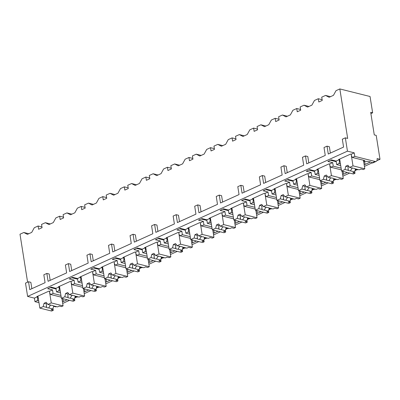 <?xml version="1.0" encoding="UTF-8"?>
<svg xmlns="http://www.w3.org/2000/svg" width="400" height="400" viewBox="0 0 400 400"><rect width="100%" height="100%" fill="white"/><g stroke="black" fill="none" stroke-linecap="round" stroke-linejoin="round"><path stroke-width="0.6" d="M374.275 134.895L376.21 135.38L380 159.3L377.095 158.57A3.81 2.245 -114.4 0 1 376.15 161.41A3.81 2.245 -114.4 0 1 375.135 161.475L354.795 156.38L354.235 152.85L347.455 151.15L345.345 137.83L347.67 138.415L339.835 88.94L370.055 96.505L372.64 112.815L370.7 112.33L374.275 134.895M380 159.3L376.845 160.73M372.215 162.835L364.425 166.375M357.08 169.71L355.295 170.52M349.675 173.075L342.87 176.165M335.53 179.5L333.74 180.31M328.125 182.865L321.32 185.955M313.975 189.29L312.19 190.1M306.57 192.655L299.77 195.745M292.425 199.08L290.635 199.89M285.02 202.445L278.215 205.535M270.87 208.87L269.085 209.68M263.465 212.235L256.665 215.325M249.32 218.66L247.53 219.47M241.915 222.025L235.11 225.115M227.77 228.45L225.98 229.26M220.365 231.815L213.56 234.905M206.215 238.24L204.43 239.05M198.81 241.6L192.005 244.695M184.665 248.03L182.875 248.84M177.26 251.39L170.455 254.485M163.11 257.82L161.325 258.63M155.705 261.18L148.9 264.275M141.56 267.61L139.77 268.42M134.155 270.97L127.35 274.065M120.005 277.4L118.22 278.21M112.6 280.76L105.8 283.855M98.455 287.19L96.665 288M91.05 290.55L84.245 293.645M76.9 296.98L75.115 297.79M69.5 300.34L62.695 303.435M372.64 112.815L370.9 113.605M41.955 226.96L38.105 225.995L34.29 227.73L31.725 232.39L27.415 234.35L23.815 232.49L28.775 233.73M23.815 232.49L20 234.22L27.595 282.165M339.835 88.94L336.02 90.67L333.455 95.335L329.145 97.29L325.545 95.43L330.51 96.67M63.505 217.17L59.655 216.21L55.84 217.94L53.275 222.6L48.965 224.56L45.365 222.7L50.33 223.94M45.365 222.7L41.55 224.43L42.07 227.695L38.62 229.26L38.105 225.995M85.055 207.38L81.21 206.42L77.395 208.15L74.83 212.81L70.52 214.77L66.92 212.91L71.88 214.15M66.92 212.91L63.105 214.64L63.62 217.905L60.175 219.47L59.655 216.21M106.61 197.59L102.76 196.63L98.945 198.36L96.38 203.025L92.07 204.98L88.47 203.12L93.435 204.36M88.47 203.12L84.655 204.85L85.175 208.115L81.725 209.68L81.21 206.42M128.16 187.8L124.315 186.84L120.5 188.57L117.935 193.235L113.62 195.19L110.025 193.33L114.985 194.57M110.025 193.33L106.21 195.06L106.725 198.325L103.275 199.89L102.76 196.63M149.715 178.01L145.865 177.05L142.05 178.78L139.485 183.445L135.175 185.4L131.575 183.54L136.54 184.78M131.575 183.54L127.76 185.27L128.28 188.535L124.83 190.1L124.315 186.84M171.265 168.22L167.415 167.26L163.6 168.99L161.035 173.655L156.725 175.61L153.13 173.75L158.09 174.99M153.13 173.75L149.315 175.48L149.83 178.745L146.38 180.31L145.865 177.05M192.82 158.43L188.97 157.47L185.155 159.2L182.59 163.865L178.28 165.82L174.68 163.96L179.645 165.2M174.68 163.96L170.865 165.69L171.38 168.955L167.935 170.52L167.415 167.26M214.37 148.64L210.52 147.68L206.705 149.41L204.14 154.075L199.83 156.03L196.23 154.17L201.195 155.41M196.23 154.17L192.42 155.9L192.935 159.165L189.485 160.73L188.97 157.47M235.925 138.85L232.075 137.89L228.26 139.62L225.695 144.285L221.385 146.24L217.785 144.38L222.745 145.62M217.785 144.38L213.97 146.11L214.485 149.375L211.04 150.94L210.52 147.68M257.475 129.06L253.625 128.1L249.81 129.83L247.245 134.495L242.935 136.45L239.335 134.59L244.3 135.83M239.335 134.59L235.52 136.32L236.04 139.585L232.59 141.15L232.075 137.89M279.025 119.27L275.18 118.31L271.365 120.04L268.8 124.705L264.485 126.66L260.89 124.8L265.85 126.04M260.89 124.8L257.075 126.53L257.59 129.795L254.14 131.36L253.625 128.1M300.58 109.485L296.73 108.52L292.915 110.25L290.35 114.915L286.04 116.87L282.44 115.01L287.405 116.25M282.44 115.01L278.625 116.74L279.145 120.005L275.695 121.57L275.18 118.31M322.13 99.695L318.28 98.73L314.47 100.46L311.9 105.125L307.59 107.08L303.995 105.22L308.955 106.46M303.995 105.22L300.18 106.95L300.695 110.215L297.245 111.78L296.73 108.52M325.545 95.43L321.73 97.165L322.245 100.425L318.8 101.99L318.28 98.73M308.805 162.88L307.8 156.525L305.475 155.94L306.725 163.825L325.26 155.405L324.01 147.525L327.025 146.15L329.35 146.735L330.36 153.09M265.7 182.46L264.695 176.105L262.37 175.52L263.62 183.405L282.155 174.985L280.905 167.1L283.92 165.73L286.245 166.315L287.255 172.67M222.595 202.04L221.59 195.685L219.265 195.1L220.515 202.985L239.05 194.565L237.8 186.68L240.82 185.31L243.14 185.895L244.15 192.25M179.49 221.62L178.485 215.265L176.16 214.68L177.41 222.565L195.945 214.145L194.695 206.26L197.715 204.89L200.04 205.475L201.045 211.83M136.39 241.2L135.38 234.845L133.055 234.26L134.305 242.145L152.84 233.725L151.59 225.84L154.61 224.47L156.935 225.055L157.94 231.41M93.285 260.78L92.275 254.425L89.95 253.84L91.2 261.725L109.735 253.305L108.485 245.42L111.505 244.05L113.83 244.635L114.835 250.99M50.18 280.36L49.175 274.005L46.85 273.42L48.095 281.305L66.63 272.885L65.385 265L68.4 263.63L70.725 264.215L71.73 270.57M347.455 151.15L27.62 296.43L25.51 283.115L28.53 281.74L30.855 282.325L31.86 288.68M345.345 137.83L342.33 139.2L343.575 147.085L328.275 154.035L327.025 146.15M46.85 273.42L43.83 274.79L45.08 282.675L29.775 289.625L28.53 281.74M89.95 253.84L86.935 255.21L88.185 263.095L69.65 271.515L68.4 263.63M133.055 234.26L130.04 235.63L131.29 243.515L112.755 251.935L111.505 244.05M176.16 214.68L173.145 216.05L174.39 223.935L155.855 232.355L154.61 224.47M219.265 195.1L216.25 196.47L217.495 204.355L198.96 212.775L197.715 204.89M262.37 175.52L259.355 176.89L260.6 184.775L242.065 193.195L240.82 185.31M305.475 155.94L302.455 157.315L303.705 165.195L285.17 173.615L283.92 165.73M341.11 168.14L333.245 166.17L332.685 162.64L327.84 161.425L331.29 159.86L336.13 161.07L339.15 159.7L338.57 159.555L350.635 154.075L351.22 154.22L354.235 152.85M332.685 162.64L329.665 164.01L329.085 163.865L317.015 169.345L317.595 169.49L314.58 170.86L309.735 169.65L306.29 171.215L311.13 172.43L308.115 173.8L307.535 173.655L295.465 179.135L296.045 179.28L293.025 180.65L288.185 179.44L284.735 181.005L289.58 182.22L286.56 183.59L285.98 183.445L273.91 188.925L274.49 189.07L271.475 190.44L266.63 189.23L263.185 190.795L268.025 192.01L265.01 193.38L264.43 193.235L252.36 198.715L252.94 198.86L249.925 200.23L245.08 199.02L241.63 200.585L246.475 201.795L243.455 203.17L242.875 203.025L230.805 208.505L231.39 208.65L228.37 210.02L223.53 208.81L220.08 210.375L224.92 211.585L221.905 212.96L221.325 212.81L209.255 218.295L209.835 218.44L206.82 219.81L201.975 218.6L198.525 220.165L203.37 221.375L200.355 222.75L199.77 222.6L187.705 228.085L188.285 228.23L185.265 229.6L180.425 228.39L176.975 229.955L181.82 231.165L178.8 232.54L178.22 232.39L166.15 237.875L166.73 238.02L163.715 239.39L158.87 238.18L155.425 239.745L160.265 240.955L157.25 242.33L156.665 242.18L144.6 247.665L145.18 247.81L142.16 249.18L137.32 247.97L133.87 249.535L138.715 250.745L135.695 252.12L135.115 251.97L123.045 257.455L123.625 257.6L120.61 258.97L115.765 257.76L112.32 259.325L117.16 260.535L114.145 261.905L113.565 261.76L101.495 267.245L102.075 267.39L99.06 268.76L94.215 267.55L90.765 269.115L95.61 270.325L92.59 271.695L92.01 271.55L79.94 277.035L80.525 277.18L77.505 278.55L72.66 277.34L69.215 278.905L74.055 280.115L71.04 281.485L70.46 281.34L58.39 286.825L58.97 286.97L55.955 288.34L51.11 287.13L47.66 288.695L52.505 289.905L49.49 291.275L48.905 291.13L36.835 296.615L37.42 296.76L34.4 298.13L27.62 296.43M355.595 169.34A3.81 2.245 -114.4 0 1 354.89 171.02M330.435 160.245L336.23 161.7M56.465 306.62L56.315 306.69A3.81 2.245 -114.4 0 1 55.3 306.755L53.58 306.325M375.135 161.475L372.19 162.815L372.62 163.015L376.15 161.41M75.42 296.61A3.81 2.245 -114.4 0 1 74.71 298.29M78.02 296.83L77.87 296.9A3.81 2.245 -114.4 0 1 76.855 296.965L75.13 296.535M96.97 286.82A3.81 2.245 -114.4 0 1 96.26 288.5M99.57 287.04L99.42 287.11A3.81 2.245 -114.4 0 1 98.405 287.175L96.685 286.745M118.525 277.03A3.81 2.245 -114.4 0 1 117.815 278.71M121.125 277.255L120.975 277.32A3.81 2.245 -114.4 0 1 119.96 277.385L118.235 276.955M140.075 267.24A3.81 2.245 -114.4 0 1 139.365 268.92M142.675 267.465L142.525 267.53A3.81 2.245 -114.4 0 1 141.51 267.595L139.79 267.165M161.63 257.45A3.81 2.245 -114.4 0 1 160.92 259.13M164.225 257.675L164.075 257.74A3.81 2.245 -114.4 0 1 163.06 257.805L161.34 257.375M183.18 247.66A3.81 2.245 -114.4 0 1 182.47 249.34M185.78 247.885L185.63 247.95A3.81 2.245 -114.4 0 1 184.615 248.015L182.895 247.585M204.73 237.87A3.81 2.245 -114.4 0 1 204.025 239.55M207.33 238.095L207.18 238.16A3.81 2.245 -114.4 0 1 206.165 238.225L204.445 237.795M226.285 228.08A3.81 2.245 -114.4 0 1 225.575 229.76M228.885 228.305L228.735 228.37A3.81 2.245 -114.4 0 1 227.72 228.435L225.995 228.005M247.835 218.29A3.81 2.245 -114.4 0 1 247.125 219.97M250.435 218.515L250.285 218.58A3.81 2.245 -114.4 0 1 249.27 218.65L247.55 218.215M269.39 208.5A3.81 2.245 -114.4 0 1 268.68 210.18M271.99 208.725L271.84 208.79A3.81 2.245 -114.4 0 1 270.825 208.86L269.1 208.425M290.94 198.71A3.81 2.245 -114.4 0 1 290.23 200.39M293.54 198.935L293.39 199A3.81 2.245 -114.4 0 1 292.375 199.07L290.655 198.635M312.495 188.92A3.81 2.245 -114.4 0 1 311.785 190.6M315.095 189.145L314.945 189.21A3.81 2.245 -114.4 0 1 313.925 189.28L312.205 188.845M334.045 179.13A3.81 2.245 -114.4 0 1 333.335 180.81M336.645 179.355L336.495 179.42A3.81 2.245 -114.4 0 1 335.48 179.49L333.76 179.055M358.195 169.565L358.045 169.63A3.81 2.245 -114.4 0 1 357.03 169.7L355.31 169.265M62.41 301.63A11.135 3.815 171 0 0 63.375 301.485L62.935 298.7M364.14 164.57A11.135 3.815 171 0 0 365.105 164.425L370.475 161.99M63.375 301.485L67.175 299.76M83.96 291.84A11.135 3.815 171 0 0 84.925 291.695L88.725 289.97M105.51 282.05A11.135 3.815 171 0 0 106.48 281.905L110.275 280.18M127.065 272.26A11.135 3.815 171 0 0 128.03 272.115L131.83 270.39M148.615 262.47A11.135 3.815 171 0 0 149.585 262.325L153.38 260.6M170.17 252.68A11.135 3.815 171 0 0 171.135 252.535L174.935 250.81M191.72 242.89A11.135 3.815 171 0 0 192.69 242.745L196.485 241.02M213.275 233.1A11.135 3.815 171 0 0 214.24 232.955L218.04 231.23M234.825 223.31A11.135 3.815 171 0 0 235.79 223.165L239.59 221.44M256.38 213.52A11.135 3.815 171 0 0 257.345 213.375L261.145 211.65M277.93 203.73A11.135 3.815 171 0 0 278.895 203.585L282.695 201.86M299.48 193.94A11.135 3.815 171 0 0 300.45 193.795L304.245 192.07M321.035 184.15A11.135 3.815 171 0 0 322 184.005L325.8 182.28M342.585 174.36A11.135 3.815 171 0 0 343.555 174.215L347.35 172.49M340.71 165.61L336.69 164.605L336.13 161.07M38.705 300.93L37.33 300.585L37.72 298.66L37.42 296.76M37.33 300.585L34.96 301.665L34.4 298.13M351.22 154.22L351.52 156.12L352.425 157.46L364.82 160.565L363.59 161.12M354.795 156.38L352.425 157.46M60.935 295.41L53.065 293.44L52.505 289.905M53.065 293.44L50.695 294.515L61.21 297.15M49.49 291.275L49.79 293.18L50.695 294.515M60.255 291.14L58.885 290.795L56.515 291.875L55.955 288.34M58.885 290.795L59.27 288.87L58.97 286.97M82.485 285.62L74.615 283.65L74.055 280.115M74.615 283.65L72.245 284.725L82.76 287.36M71.04 281.485L71.34 283.39L72.245 284.725M81.81 281.35L80.435 281.005L78.065 282.085L77.505 278.55M80.435 281.005L80.825 279.08L80.525 277.18M104.035 275.83L96.17 273.86L95.61 270.325M96.17 273.86L93.8 274.935L104.315 277.57M92.59 271.695L92.895 273.6L93.8 274.935M103.36 271.56L101.99 271.215L99.615 272.295L99.06 268.76M101.99 271.215L102.375 269.295L102.075 267.39M125.59 266.04L117.72 264.07L117.16 260.535M117.72 264.07L115.35 265.15L125.865 267.78M114.145 261.905L114.445 263.81L115.35 265.15M124.915 261.77L123.54 261.425L121.17 262.505L120.61 258.97M123.54 261.425L123.93 259.505L123.625 257.6M147.14 256.25L139.275 254.28L138.715 250.745M139.275 254.28L136.905 255.36L147.415 257.99M135.695 252.12L136 254.02L136.905 255.36M146.465 251.98L145.09 251.635L142.72 252.715L142.16 249.18M145.09 251.635L145.48 249.715L145.18 247.81M168.695 246.46L160.825 244.49L160.265 240.955M160.825 244.49L158.455 245.57L168.97 248.2M157.25 242.33L157.55 244.23L158.455 245.57M168.02 242.19L166.645 241.85L164.275 242.925L163.715 239.39M166.645 241.85L167.035 239.925L166.73 238.02M190.245 236.67L182.38 234.7L181.82 231.165M182.38 234.7L180.005 235.78L190.52 238.41M178.8 232.54L179.1 234.44L180.005 235.78M189.57 232.4L188.195 232.06L185.825 233.135L185.265 229.6M188.195 232.06L188.585 230.135L188.285 228.23M211.8 226.88L203.93 224.91L203.37 221.375M203.93 224.91L201.56 225.99L212.075 228.62M200.355 222.75L200.655 224.65L201.56 225.99M211.12 222.61L209.75 222.27L207.38 223.345L206.82 219.81M209.75 222.27L210.135 220.345L209.835 218.44M233.35 217.09L225.48 215.12L224.92 211.585M225.48 215.12L223.11 216.2L233.625 218.83M221.905 212.96L222.205 214.86L223.11 216.2M232.675 212.82L231.3 212.48L228.93 213.555L228.37 210.02M231.3 212.48L231.69 210.555L231.39 208.65M254.905 207.3L247.035 205.33L246.475 201.795M247.035 205.33L244.665 206.41L255.18 209.04M243.455 203.17L243.76 205.07L244.665 206.41M254.225 203.03L252.855 202.69L250.485 203.765L249.925 200.23M252.855 202.69L253.24 200.765L252.94 198.86M276.455 197.51L268.585 195.54L268.025 192.01M268.585 195.54L266.215 196.62L276.73 199.25M265.01 193.38L265.31 195.28L266.215 196.62M275.78 193.24L274.405 192.9L272.035 193.975L271.475 190.44M274.405 192.9L274.795 190.975L274.49 189.07M298.005 187.72L290.14 185.75L289.58 182.22M290.14 185.75L287.77 186.83L298.285 189.46M286.56 183.59L286.865 185.49L287.77 186.83M297.33 183.45L295.96 183.11L293.585 184.185L293.025 180.65M295.96 183.11L296.345 181.185L296.045 179.28M319.56 177.93L311.69 175.96L311.13 172.43M311.69 175.96L309.32 177.04L319.835 179.67M308.115 173.8L308.415 175.7L309.32 177.04M318.885 173.66L317.51 173.32L315.14 174.395L314.58 170.86M317.51 173.32L317.9 171.395L317.595 169.49M333.245 166.17L330.87 167.25L341.385 169.88M329.665 164.01L329.965 165.91L330.87 167.25M340.435 163.87L339.06 163.53L339.45 161.605L339.15 159.7M339.06 163.53L336.69 164.605M38.37 298.825L37.72 298.66M38.98 302.67L34.96 301.665M372.19 162.815A11.135 3.815 171 0 0 363.66 161.535M62.385 298.56A11.135 3.815 171 0 0 61.925 298.595M60.53 292.88L56.515 291.875M83.94 288.77A11.135 3.815 171 0 0 83.48 288.805M82.085 283.09L78.065 282.085M105.49 278.98A11.135 3.815 171 0 0 105.03 279.015M103.635 273.3L99.615 272.295M127.04 269.19A11.135 3.815 171 0 0 126.585 269.225M125.19 263.51L121.17 262.505M148.595 259.4A11.135 3.815 171 0 0 148.135 259.435M146.74 253.72L142.72 252.715M170.145 249.61A11.135 3.815 171 0 0 169.69 249.645M168.295 243.93L164.275 242.925M191.7 239.82A11.135 3.815 171 0 0 191.24 239.855M189.845 234.14L185.825 233.135M213.25 230.03A11.135 3.815 171 0 0 212.795 230.065M211.4 224.35L207.38 223.345M234.805 220.24A11.135 3.815 171 0 0 234.345 220.275M232.95 214.56L228.93 213.555M256.355 210.45A11.135 3.815 171 0 0 255.895 210.485M254.5 204.77L250.485 203.765M277.91 200.66A11.135 3.815 171 0 0 277.45 200.695M276.055 194.98L272.035 193.975M299.46 190.87A11.135 3.815 171 0 0 299 190.905M297.605 185.19L293.585 184.185M321.01 181.08A11.135 3.815 171 0 0 320.555 181.115M319.16 175.4L315.14 174.395M342.565 171.295A11.135 3.815 171 0 0 342.105 171.325M53.015 308.68L53.275 310.325L51.145 309.795L52.94 308.975L48.7 307.915L50.535 304.905M61.905 298.44L63.08 305.87L61.465 306.605L59.335 306.075L57.535 306.89L53.295 305.83A3.515 1.205 171 0 0 52.515 305.43A3.515 1.205 171 0 0 51.16 305.295L47.85 304.465L46.2 302.3L44.045 303.28L46.31 303.845L46.565 307.38L43.255 306.55L39.84 308.1L51.655 311.06L53.275 310.325M63.08 305.87L51.265 302.915L47.85 304.465M46.565 307.38A3.515 1.205 171 0 0 47.345 307.78A3.515 1.205 171 0 0 48.7 307.915M53.675 305.925L52.94 308.975M44.045 303.28L43.255 306.55M47.02 303.375A3.515 1.205 171 0 0 46.31 303.845M37.94 296.11L39.84 308.1M49.415 291.26L51.265 302.915M340.1 161.765L339.45 161.605M365.105 164.425L364.635 161.475M354.745 171.62L355.005 173.27L352.875 172.735L354.67 171.92L350.43 170.855L352.265 167.845M363.45 160.22L364.81 168.815L363.195 169.55L361.065 169.015L359.265 169.83L355.025 168.77A3.515 1.205 171 0 0 354.245 168.37A3.515 1.205 171 0 0 352.89 168.235L349.58 167.405L347.93 165.24L345.775 166.22L348.04 166.79L348.295 170.32L344.985 169.495L341.57 171.045L353.39 174.005L355.005 173.27M364.81 168.815L352.995 165.855L349.58 167.405M348.295 170.32A3.515 1.205 171 0 0 349.075 170.72A3.515 1.205 171 0 0 350.43 170.855M355.405 168.865L354.67 171.92M345.775 166.22L344.985 169.495M348.75 166.32A3.515 1.205 171 0 0 348.04 166.79M339.67 159.055L341.57 171.045M351.15 154.2L352.995 165.855M50.255 287.515L56.055 288.965M59.925 289.035L59.27 288.87M84.925 291.695L84.485 288.91M74.565 298.89L74.825 300.535L72.695 300.005L74.495 299.185L70.255 298.125L72.085 295.115M83.455 288.65L84.63 296.08L83.015 296.815L80.885 296.285L79.085 297.1L74.845 296.04A3.515 1.205 171 0 0 74.07 295.64A3.515 1.205 171 0 0 72.71 295.505L69.4 294.675L67.75 292.51L65.595 293.49L67.86 294.055L68.115 297.59L64.805 296.76L61.395 298.31L73.21 301.27L74.825 300.535M84.63 296.08L72.815 293.125L69.4 294.675M68.115 297.59A3.515 1.205 171 0 0 68.895 297.99A3.515 1.205 171 0 0 70.255 298.125M75.23 296.135L74.495 299.185M65.595 293.49L64.805 296.76M68.57 293.585A3.515 1.205 171 0 0 67.86 294.055M59.495 286.32L61.395 298.31M70.97 281.47L72.815 293.125M71.81 277.725L77.605 279.175M81.475 279.245L80.825 279.08M106.48 281.905L106.04 279.12M96.115 289.1L96.38 290.745L94.245 290.215L96.045 289.395L91.805 288.335L93.64 285.325M105.005 278.86L106.185 286.295L104.57 287.025L102.435 286.495L100.64 287.31L96.4 286.25A3.515 1.205 171 0 0 95.62 285.85A3.515 1.205 171 0 0 94.265 285.715L90.955 284.885L89.305 282.72L87.15 283.7L89.415 284.265L89.67 287.8L86.36 286.97L82.945 288.525L94.76 291.48L96.38 290.745M106.185 286.295L94.37 283.335L90.955 284.885M89.67 287.8A3.515 1.205 171 0 0 90.45 288.2A3.515 1.205 171 0 0 91.805 288.335M96.78 286.345L96.045 289.395M87.15 283.7L86.36 286.97M90.125 283.795A3.515 1.205 171 0 0 89.415 284.265M81.045 276.535L82.945 288.525M92.52 271.68L94.37 283.335M93.36 267.935L99.155 269.39M103.03 269.455L102.375 269.295M128.03 272.115L127.59 269.33M117.67 279.31L117.93 280.955L115.8 280.425L117.595 279.605L113.36 278.545L115.19 275.535M126.56 269.07L127.735 276.505L126.12 277.235L123.99 276.705L122.19 277.52L117.95 276.46A3.515 1.205 171 0 0 117.175 276.06A3.515 1.205 171 0 0 115.815 275.925L112.505 275.095L110.855 272.93L108.7 273.91L110.965 274.475L111.22 278.01L107.91 277.18L104.495 278.735L116.315 281.69L117.93 280.955M127.735 276.505L115.92 273.545L112.505 275.095M111.22 278.01A3.515 1.205 171 0 0 112 278.41A3.515 1.205 171 0 0 113.36 278.545M118.335 276.555L117.595 279.605M108.7 273.91L107.91 277.18M111.675 274.01A3.515 1.205 171 0 0 110.965 274.475M102.6 266.745L104.495 278.735M114.075 261.89L115.92 273.545M114.91 258.145L120.71 259.6M124.58 259.665L123.93 259.505M149.585 262.325L149.14 259.54M139.22 269.52L139.48 271.165L137.35 270.635L139.15 269.815L134.91 268.755L136.745 265.745M148.11 259.28L149.29 266.715L147.67 267.445L145.54 266.915L143.745 267.73L139.505 266.67A3.515 1.205 171 0 0 138.725 266.27A3.515 1.205 171 0 0 137.365 266.135L134.06 265.305L132.41 263.14L130.25 264.12L132.515 264.685L132.775 268.22L129.465 267.39L126.05 268.945L137.865 271.9L139.48 271.165M149.29 266.715L137.47 263.755L134.06 265.305M132.775 268.22A3.515 1.205 171 0 0 133.55 268.62A3.515 1.205 171 0 0 134.91 268.755M139.885 266.765L139.15 269.815M130.25 264.12L129.465 267.39M133.23 264.22A3.515 1.205 171 0 0 132.515 264.685M124.15 256.955L126.05 268.945M135.625 252.1L137.47 263.755M136.465 248.355L142.26 249.81M146.13 249.875L145.48 249.715M171.135 252.535L170.695 249.75M160.775 259.73L161.035 261.375L158.905 260.845L160.7 260.025L156.46 258.965L158.295 255.955M169.665 249.49L170.84 256.925L169.225 257.655L167.095 257.125L165.295 257.94L161.055 256.88A3.515 1.205 171 0 0 160.275 256.48A3.515 1.205 171 0 0 158.92 256.345L155.61 255.515L153.96 253.35L151.805 254.33L154.07 254.895L154.325 258.43L151.015 257.6L147.6 259.155L159.42 262.11L161.035 261.375M170.84 256.925L159.025 253.965L155.61 255.515M154.325 258.43A3.515 1.205 171 0 0 155.105 258.83A3.515 1.205 171 0 0 156.46 258.965M161.44 256.975L160.7 260.025M151.805 254.33L151.015 257.6M154.78 254.43A3.515 1.205 171 0 0 154.07 254.895M145.7 247.165L147.6 259.155M157.18 242.31L159.025 253.965M158.015 238.565L163.815 240.02M167.685 240.085L167.035 239.925M192.69 242.745L192.245 239.96M182.325 249.94L182.585 251.585L180.455 251.055L182.255 250.235L178.015 249.175L179.85 246.165M191.215 239.7L192.395 247.135L190.775 247.865L188.645 247.335L186.85 248.15L182.61 247.09A3.515 1.205 171 0 0 181.83 246.69A3.515 1.205 171 0 0 180.47 246.555L177.16 245.725L175.51 243.56L173.355 244.54L175.62 245.105L175.88 248.64L172.57 247.81L169.155 249.365L180.97 252.32L182.585 251.585M192.395 247.135L180.575 244.175L177.16 245.725M175.88 248.64A3.515 1.205 171 0 0 176.655 249.04A3.515 1.205 171 0 0 178.015 249.175M182.99 247.185L182.255 250.235M173.355 244.54L172.57 247.81M176.335 244.64A3.515 1.205 171 0 0 175.62 245.105M167.255 237.375L169.155 249.365M178.73 232.52L180.575 244.175M179.57 228.775L185.365 230.23M189.235 230.295L188.585 230.135M214.24 232.955L213.8 230.17M203.88 240.15L204.14 241.8L202.01 241.265L203.805 240.445L199.565 239.385L201.4 236.375M212.77 229.91L213.945 237.345L212.33 238.075L210.2 237.545L208.4 238.36L204.16 237.3A3.515 1.205 171 0 0 203.38 236.9A3.515 1.205 171 0 0 202.025 236.765L198.715 235.935L197.065 233.77L194.91 234.75L197.175 235.315L197.43 238.85L194.12 238.02L190.705 239.575L202.525 242.53L204.14 241.8M213.945 237.345L202.13 234.385L198.715 235.935M197.43 238.85A3.515 1.205 171 0 0 198.21 239.25A3.515 1.205 171 0 0 199.565 239.385M204.54 237.395L203.805 240.445M194.91 234.75L194.12 238.02M197.885 234.85A3.515 1.205 171 0 0 197.175 235.315M188.805 227.585L190.705 239.575M200.285 222.73L202.13 234.385M201.12 218.985L206.92 220.44M210.79 220.505L210.135 220.345M235.79 223.165L235.35 220.38M225.43 230.36L225.69 232.01L223.56 231.475L225.36 230.655L221.12 229.595L222.95 226.585M234.32 220.12L235.495 227.555L233.88 228.285L231.75 227.755L229.95 228.57L225.715 227.51A3.515 1.205 171 0 0 224.935 227.11A3.515 1.205 171 0 0 223.575 226.975L220.265 226.145L218.615 223.98L216.46 224.96L218.725 225.525L218.98 229.06L215.67 228.23L212.26 229.785L224.075 232.74L225.69 232.01M235.495 227.555L223.68 224.595L220.265 226.145M218.98 229.06A3.515 1.205 171 0 0 219.76 229.46A3.515 1.205 171 0 0 221.12 229.595M226.095 227.605L225.36 230.655M216.46 224.96L215.67 228.23M219.435 225.06A3.515 1.205 171 0 0 218.725 225.525M210.36 217.795L212.26 229.785M221.835 212.94L223.68 224.595M222.675 209.195L228.47 210.65M232.34 210.715L231.69 210.555M257.345 213.375L256.905 210.59M246.98 220.57L247.245 222.22L245.11 221.685L246.91 220.87L242.67 219.805L244.505 216.795M255.87 210.33L257.05 217.765L255.435 218.5L253.3 217.965L251.505 218.78L247.265 217.72A3.515 1.205 171 0 0 246.485 217.32A3.515 1.205 171 0 0 245.13 217.185L241.82 216.355L240.17 214.19L238.015 215.17L240.28 215.735L240.535 219.27L237.225 218.44L233.81 219.995L245.625 222.95L247.245 222.22M257.05 217.765L245.235 214.805L241.82 216.355M240.535 219.27A3.515 1.205 171 0 0 241.315 219.67A3.515 1.205 171 0 0 242.67 219.805M247.645 217.815L246.91 220.87M238.015 215.17L237.225 218.44M240.99 215.27A3.515 1.205 171 0 0 240.28 215.735M231.91 208.005L233.81 219.995M243.385 203.15L245.235 214.805M244.225 199.405L250.02 200.86M253.895 200.925L253.24 200.765M278.895 203.585L278.455 200.8M268.535 210.78L268.795 212.43L266.665 211.895L268.465 211.08L264.225 210.015L266.055 207.005M277.425 200.54L278.6 207.975L276.985 208.71L274.855 208.175L273.055 208.99L268.815 207.93A3.515 1.205 171 0 0 268.04 207.53A3.515 1.205 171 0 0 266.68 207.395L263.37 206.565L261.72 204.4L259.565 205.38L261.83 205.945L262.085 209.48L258.775 208.65L255.36 210.205L267.18 213.16L268.795 212.43M278.6 207.975L266.785 205.015L263.37 206.565M262.085 209.48A3.515 1.205 171 0 0 262.865 209.88A3.515 1.205 171 0 0 264.225 210.015M269.2 208.025L268.465 211.08M259.565 205.38L258.775 208.65M262.54 205.48A3.515 1.205 171 0 0 261.83 205.945M253.465 198.215L255.36 210.205M264.94 193.36L266.785 205.015M265.775 189.615L271.575 191.07M275.445 191.135L274.795 190.975M300.45 193.795L300.005 191.01M290.085 200.99L290.35 202.64L288.215 202.105L290.015 201.29L285.775 200.225L287.61 197.215M298.975 190.75L300.155 198.185L298.54 198.92L296.405 198.385L294.61 199.2L290.37 198.14A3.515 1.205 171 0 0 289.59 197.74A3.515 1.205 171 0 0 288.235 197.605L284.925 196.775L283.275 194.61L281.12 195.59L283.385 196.155L283.64 199.69L280.33 198.865L276.915 200.415L288.73 203.37L290.35 202.64M300.155 198.185L288.335 195.225L284.925 196.775M283.64 199.69A3.515 1.205 171 0 0 284.42 200.09A3.515 1.205 171 0 0 285.775 200.225M290.75 198.235L290.015 201.29M281.12 195.59L280.33 198.865M284.095 195.69A3.515 1.205 171 0 0 283.385 196.155M275.015 188.425L276.915 200.415M286.49 183.57L288.335 195.225M287.33 179.825L293.125 181.28M296.995 181.345L296.345 181.185M322 184.005L321.56 181.22M311.64 191.2L311.9 192.85L309.77 192.315L311.565 191.5L307.325 190.435L309.16 187.425M320.53 180.96L321.705 188.395L320.09 189.13L317.96 188.595L316.16 189.41L311.92 188.35A3.515 1.205 171 0 0 311.14 187.95A3.515 1.205 171 0 0 309.785 187.815L306.475 186.985L304.825 184.82L302.67 185.8L304.935 186.37L305.19 189.9L301.88 189.075L298.465 190.625L310.285 193.58L311.9 192.85M321.705 188.395L309.89 185.435L306.475 186.985M305.19 189.9A3.515 1.205 171 0 0 305.97 190.3A3.515 1.205 171 0 0 307.325 190.435M312.305 188.445L311.565 191.5M302.67 185.8L301.88 189.075M305.645 185.9A3.515 1.205 171 0 0 304.935 186.37M296.57 178.635L298.465 190.625M308.045 173.78L309.89 185.435M308.88 170.035L314.68 171.49M318.55 171.555L317.9 171.395M343.555 174.215L343.11 171.43M333.19 181.41L333.45 183.06L331.32 182.525L333.12 181.71L328.88 180.645L330.715 177.635M342.08 171.17L343.26 178.605L341.64 179.34L339.51 178.805L337.715 179.62L333.475 178.56A3.515 1.205 171 0 0 332.695 178.16A3.515 1.205 171 0 0 331.335 178.025L328.025 177.195L326.375 175.03L324.22 176.01L326.485 176.58L326.745 180.11L323.435 179.285L320.02 180.835L331.835 183.79L333.45 183.06M343.26 178.605L331.44 175.645L328.025 177.195M326.745 180.11A3.515 1.205 171 0 0 327.52 180.51A3.515 1.205 171 0 0 328.88 180.645M333.855 178.655L333.12 181.71M324.22 176.01L323.435 179.285M327.2 176.11A3.515 1.205 171 0 0 326.485 176.58M318.12 168.845L320.02 180.835M329.595 163.99L331.44 175.645M55.905 306.48L55.3 306.755M77.46 296.69L76.855 296.965M99.01 286.9L98.405 287.175M120.56 277.11L119.96 277.385M142.115 267.32L141.51 267.595M163.665 257.53L163.06 257.805M185.22 247.745L184.615 248.015M206.77 237.955L206.165 238.225M228.325 228.165L227.72 228.435M249.875 218.375L249.27 218.65M271.43 208.585L270.825 208.86M292.98 198.795L292.375 199.07M314.53 189.005L313.925 189.28M336.085 179.215L335.48 179.49M357.635 169.425L357.03 169.7M46.29 306.095L46.36 306.535M348.02 169.04L348.09 169.48M67.84 296.305L67.91 296.745M89.395 286.52L89.465 286.955M110.945 276.73L111.015 277.165M132.5 266.94L132.57 267.375M154.05 257.15L154.12 257.585M175.605 247.36L175.675 247.795M197.155 237.57L197.225 238.005M218.71 227.78L218.775 228.215M240.26 217.99L240.33 218.425M261.81 208.2L261.88 208.635M283.365 198.41L283.435 198.845M304.915 188.62L304.985 189.06M326.47 178.83L326.54 179.27"/></g></svg>
